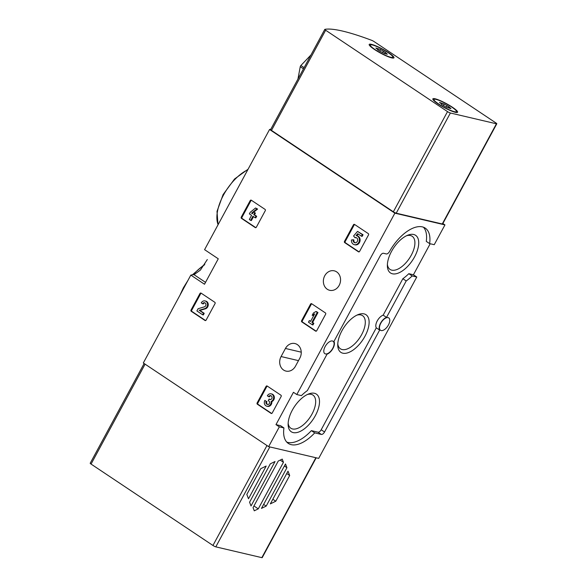 <?xml version="1.0" encoding="UTF-8"?>
<svg xmlns="http://www.w3.org/2000/svg" width="587" height="587" viewBox="0 0 587 587"><rect width="100%" height="100%" fill="white"/><g stroke="black" fill="none" stroke-linecap="round" stroke-linejoin="round"><path stroke-width="0.88" d="M199.976 293.485A0.932 0.792 103.2 0 1 201.084 293.126L214.827 302.298A0.932 0.792 103.2 0 1 215.062 303.552L206.103 320.12A0.932 0.792 103.2 0 1 204.995 320.48L191.252 311.301A0.932 0.792 103.2 0 1 191.017 310.046L199.976 293.485L200.688 293.647A0.932 0.792 103.2 0 1 201.209 293.207M266.08 386.393A0.932 0.792 103.2 0 1 267.188 386.033L280.931 395.212A0.932 0.792 103.2 0 1 281.158 396.467L272.207 413.028A0.932 0.792 103.2 0 1 271.099 413.387L257.355 404.208A0.932 0.792 103.2 0 1 257.121 402.953L266.08 386.393L266.792 386.562A0.932 0.792 103.2 0 1 267.305 386.114M442.869 223.515L444.946 224.902L394.875 213.162L296.802 394.537L293.449 392.299L275.978 424.621L279.331 426.859L268.626 446.648L143.316 362.971L190.819 275.112A139.552 22.233 -151.6 0 1 194.018 274.672L200.358 270.137L207.306 259.549M394.875 213.162L269.565 129.485A139.552 22.233 -151.6 0 1 270.805 129.235M190.819 275.112L204.511 284.247L218.269 258.801L204.584 249.658L269.565 129.485M327.267 289.252A10.001 8.519 103.2 0 1 324.119 277.145A10.001 8.519 103.2 0 1 334.245 270.827A10.001 8.519 103.2 0 1 336.659 271.884A10.001 8.519 103.2 0 1 339.807 283.983A10.001 8.519 103.2 0 1 329.681 290.301A10.001 8.519 103.2 0 1 327.267 289.252M285.443 348.465L281.078 356.544A10.001 8.519 103.2 0 0 286.001 371.094A10.001 8.519 103.2 0 0 295.488 366.171L299.854 358.092A10.001 8.519 103.2 0 0 294.931 343.542A10.001 8.519 103.2 0 0 285.443 348.465L301.241 352.171M353.447 224.806A0.932 0.792 103.2 0 1 354.555 224.447L368.298 233.626A0.932 0.792 103.2 0 1 368.526 234.881L359.574 251.441A0.932 0.792 103.2 0 1 358.466 251.801L344.723 242.629A0.932 0.792 103.2 0 1 344.488 241.374L353.447 224.806L354.159 224.975A0.932 0.792 103.2 0 1 354.673 224.535M310.567 304.11A0.932 0.792 103.2 0 1 311.675 303.743L325.418 312.922A0.932 0.792 103.2 0 1 325.653 314.177L316.701 330.745A0.932 0.792 103.2 0 1 315.593 331.105L301.85 321.925A0.932 0.792 103.2 0 1 301.615 320.671L310.567 304.11L311.279 304.271A0.932 0.792 103.2 0 1 311.8 303.831M250.209 200.571A0.932 0.792 103.2 0 1 251.317 200.211L265.06 209.39A0.932 0.792 103.2 0 1 265.295 210.645L256.343 227.206A0.932 0.792 103.2 0 1 255.235 227.565L241.492 218.393A0.932 0.792 103.2 0 1 241.257 217.131L250.209 200.571L250.92 200.739A0.932 0.792 103.2 0 1 251.441 200.292M268.626 446.648L318.697 458.388L416.77 277.013L413.417 274.775L408.801 273.689L412.155 275.927A33.958 16.95 -56.3 0 1 406.211 280.96L386.517 317.391A7.91 3.948 -56.3 0 0 380.589 323.151A7.91 3.948 -56.3 0 0 379.65 330.077L324.545 431.995A3.258 1.629 -56.3 0 1 321.353 434.431L314.727 432.876A33.958 16.95 -56.3 0 1 288.312 443.412A33.958 16.95 -56.3 0 1 283.939 427.938L279.331 426.859M296.802 394.537L301.417 395.623A33.958 16.95 -56.3 0 1 307.361 390.59L327.054 354.159A7.91 3.948 -56.3 0 0 332.976 348.399A7.91 3.948 -56.3 0 0 333.922 341.473L380.288 255.712A3.258 1.629 -56.3 0 1 383.48 253.276L386.334 253.944A3.258 1.629 -56.3 0 0 389.482 251.574A33.958 16.95 -56.3 0 1 425.259 228.138A33.958 16.95 -56.3 0 1 429.633 243.612L434.241 244.691L444.946 224.902M430.19 243.744L413.417 274.775M416.77 277.013L412.155 275.927M381.132 330.562A7.44 3.713 -56.3 0 1 380.493 330.283A7.44 3.713 -56.3 0 1 381.535 322.028A7.44 3.713 -56.3 0 1 388.755 317.905A7.44 3.713 -56.3 0 1 388.425 324.985A7.44 3.713 -56.3 0 1 381.132 330.562M325.447 353.917A7.44 3.713 -56.3 0 1 324.809 353.645A7.44 3.713 -56.3 0 1 325.858 345.391A7.44 3.713 -56.3 0 1 333.078 341.267A7.44 3.713 -56.3 0 1 332.741 348.348A7.44 3.713 -56.3 0 1 325.447 353.917M423.447 227.213A33.958 16.95 -56.3 0 1 426.279 241.374L429.633 243.612M275.978 424.621L280.586 425.7L283.939 427.938M391.507 251.427A22.629 11.292 123.7 0 0 387.369 265.904A22.629 11.292 123.7 0 0 401.699 271.341A22.629 11.292 123.7 0 0 418.421 246.291A22.629 11.292 123.7 0 0 407.906 235.145A22.629 11.292 123.7 0 0 391.507 251.427M292.275 410.232A22.629 11.292 123.7 0 0 288.136 424.702A22.629 11.292 123.7 0 0 302.466 430.139A22.629 11.292 123.7 0 0 319.189 405.096A22.629 11.292 123.7 0 0 308.674 393.943A22.629 11.292 123.7 0 0 292.275 410.232M341.891 330.833A22.629 11.292 123.7 0 0 337.752 345.303A22.629 11.292 123.7 0 0 352.083 350.74A22.629 11.292 123.7 0 0 368.805 325.697A22.629 11.292 123.7 0 0 358.29 314.544A22.629 11.292 123.7 0 0 341.891 330.833M408.801 273.689A33.958 16.95 -56.3 0 1 402.858 278.722L383.164 315.153A7.91 3.948 -56.3 0 0 377.243 320.913A7.91 3.948 -56.3 0 0 376.296 327.839L321.192 429.757A3.258 1.629 -56.3 0 1 318.007 432.193L311.374 430.638A33.958 16.95 -56.3 0 1 286.772 442.099M311.374 430.638L314.727 432.876M376.296 327.839L379.65 330.077M383.164 315.153L386.517 317.391M402.858 278.722L406.211 280.96M337.774 343.865A19.921 9.942 123.7 0 0 340.423 348.803A19.921 9.942 123.7 0 0 359.758 337.76A19.921 9.942 123.7 0 0 362.553 315.667A19.921 9.942 123.7 0 0 356.969 315.116M288.158 423.264A19.921 9.942 123.7 0 0 290.807 428.209A19.921 9.942 123.7 0 0 310.141 417.159A19.921 9.942 123.7 0 0 312.93 395.066A19.921 9.942 123.7 0 0 307.353 394.515M387.391 264.458A19.921 9.942 123.7 0 0 390.039 269.404A19.921 9.942 123.7 0 0 409.374 258.361A19.921 9.942 123.7 0 0 412.169 236.268A19.921 9.942 123.7 0 0 406.586 235.717M183.643 288.386A3.977 1.988 -56.3 0 1 184.758 286.324M180.701 293.83L179.827 295.437M359.053 251.889L345.435 242.791A0.932 0.792 103.2 0 1 345.2 241.536L354.159 224.975M361.453 236.201L362.164 236.363L363.037 234.756L357.549 231.395L353.579 235.989L354.922 237.632A2.649 2.26 103.2 0 1 356.015 237.574A2.649 2.26 103.2 0 1 357.608 240.67A2.649 2.26 103.2 0 1 354.805 242.739A2.649 2.26 103.2 0 1 353.183 239.767L351.444 239.98A4.637 3.955 103.2 0 0 354.35 244.676A4.637 3.955 103.2 0 0 359.259 241.059A4.637 3.955 103.2 0 0 356.47 235.636A4.637 3.955 103.2 0 0 356.111 235.578L357.725 233.707L361.453 236.201L362.326 234.587L357.549 231.395M356.368 237.691A2.649 2.26 103.2 0 0 355.634 237.801L354.922 237.632M355.172 242.791A2.649 2.26 103.2 0 1 353.895 239.936L353.183 239.767M356.47 235.636L357.182 235.805A4.637 3.955 103.2 0 1 359.97 241.228A4.637 3.955 103.2 0 1 355.062 244.838L354.35 244.676M358.268 234.074L356.837 235.725M363.037 234.756L362.326 234.587M271.686 413.475L258.067 404.377A0.932 0.792 103.2 0 1 257.832 403.122L266.792 386.562M271.055 395.77A2.121 1.805 103.2 0 0 269.404 396.856L268.692 396.687A2.121 1.805 103.2 0 1 272.045 397.67A1.856 1.578 103.2 0 1 269.58 399.321L269.125 399.013L268.259 400.627L268.707 400.928A1.856 1.578 103.2 0 1 267.246 404.384A2.121 1.805 103.2 0 1 266.204 401.295L264.869 400.4L266.204 401.295M271.825 401.603L271.113 401.442A3.977 3.39 103.2 0 1 266.828 406.189L267.54 406.358A3.977 3.39 103.2 0 0 271.825 401.603A3.977 3.39 103.2 0 0 274.356 397.604A3.977 3.39 103.2 0 0 271.84 394.009L271.128 393.84A3.977 3.39 103.2 0 0 267.356 395.799L268.692 396.687M270.394 399.549A1.856 1.578 103.2 0 1 270.291 399.483L269.58 399.321M269.125 399.013L270.291 399.483M267.613 404.421A2.121 1.805 103.2 0 1 266.916 401.464M266.828 406.189A3.977 3.39 103.2 0 1 264.869 400.4M271.128 393.84A3.977 3.39 103.2 0 1 273.645 397.436A3.977 3.39 103.2 0 1 271.113 401.442M316.18 331.185L302.562 322.094A0.932 0.792 103.2 0 1 302.327 320.832L311.279 304.271M312.269 324.758L312.981 324.927L313.854 323.312L312.607 322.483L317.963 312.585L316.628 311.69L315.916 311.521L313.429 312.996L312.181 315.3L314.669 313.825L310.56 321.427L309.32 320.597L308.446 322.204L312.269 324.758L313.142 323.151L311.895 322.322L317.251 312.416L315.916 311.521M314.199 314.691L312.893 315.468L312.181 315.3M309.32 320.597L310.684 321.199M313.854 323.312L313.142 323.151M312.607 322.483L311.895 322.322M317.963 312.585L317.251 312.416M205.582 320.561L191.964 311.47A0.932 0.792 103.2 0 1 191.729 310.215L200.688 293.647M204.951 302.863A2.121 1.805 103.2 0 0 203.3 303.949L202.588 303.78A2.121 1.805 103.2 0 1 205.942 304.741A2.121 1.805 103.2 0 1 204.452 306.84L198.098 308.718L196.894 310.949L202.632 314.771L203.498 313.165L199.169 310.274L204.746 308.623A3.977 3.39 103.2 0 0 207.541 304.69A3.977 3.39 103.2 0 0 205.024 300.926A3.977 3.39 103.2 0 0 201.253 302.885L202.588 303.78M205.024 300.926L205.743 301.094A3.977 3.39 103.2 0 1 208.253 304.851A3.977 3.39 103.2 0 1 205.457 308.791L199.888 310.442L204.21 313.326L203.344 314.94L202.632 314.771M204.21 313.326L203.498 313.165M199.888 310.442L199.169 310.274M255.822 227.653L242.204 218.555A0.932 0.792 103.2 0 1 241.969 217.3L250.92 200.739M253.804 212.12L257.605 209.053L255.558 207.989L250.245 212.281L249.372 213.888L251.574 215.356L249.328 219.501L250.671 220.396L252.909 216.251L255.103 217.718L255.976 216.104L253.782 214.637L254.714 212.912L253.379 212.017L252.447 213.749L251.581 213.169L256.893 208.884L255.558 207.989M253.496 216.647L251.383 220.565L250.671 220.396M253.379 212.017L255.426 213.081L254.494 214.805L256.688 216.273L255.822 217.887L255.103 217.718M256.688 216.273L255.976 216.104M254.494 214.805L253.782 214.637M255.426 213.081L254.714 212.912M252.946 212.81L252.564 213.521M252.293 213.338L251.581 213.169M257.605 209.053L256.893 208.884M324.86 29.35A139.552 22.233 -151.6 0 1 371.681 40.327A2.326 0.367 -151.6 0 1 374.058 41.567L495.934 122.954A2.326 0.367 -151.6 0 1 496.793 123.784A2.326 0.367 -151.6 0 1 496.426 123.798L450.39 113.005A2.326 0.367 -151.6 0 1 447.521 111.611L325.646 30.223A2.326 0.367 -151.6 0 1 324.787 29.394A2.326 0.367 -151.6 0 1 324.86 29.35M496.793 123.784L442.627 223.97A2.326 0.367 -151.6 0 1 442.26 223.977L396.218 213.184A2.326 0.367 -151.6 0 1 393.356 211.79L271.48 130.402A2.326 0.367 -151.6 0 1 270.622 129.573L324.787 29.394M374.403 49.433A14.073 2.245 -151.6 0 1 369.194 44.832A14.073 2.245 -151.6 0 1 382.651 49.147A14.073 2.245 -151.6 0 1 393.628 58.04A14.073 2.245 -151.6 0 1 374.403 49.433M438.049 103.87A14.073 2.245 -151.6 0 1 432.839 99.262A14.073 2.245 -151.6 0 1 446.296 103.576A14.073 2.245 -151.6 0 1 457.273 112.469A14.073 2.245 -151.6 0 1 438.049 103.87M297.939 79.047L300.243 66.705A1.394 0.697 -56.3 0 1 300.896 65.495L310.956 54.965M454.448 111.706A12.789 2.04 -151.6 0 1 441.343 105.682A12.789 2.04 -151.6 0 1 433.976 99.467A12.789 2.04 -151.6 0 1 446.201 103.76A12.789 2.04 -151.6 0 1 456.481 111.633A12.789 2.04 -151.6 0 1 454.448 111.706M443.398 105.521L444.212 104.016L449.033 106.79L450.955 108.654L449.972 108.346L450.178 108.001M441.446 104.391L446.245 107.083L449.972 108.346M441.505 104.281L440.485 102.747L439.502 102.446L440.279 103.099M440.485 102.747L444.212 104.016M433.529 100.289A12.789 2.04 -151.6 0 1 433.536 100.274L433.976 99.467M456.481 111.633L456.048 112.44A12.789 2.04 -151.6 0 1 456.04 112.455M390.803 57.277A12.789 2.04 -151.6 0 1 377.698 51.252A12.789 2.04 -151.6 0 1 370.331 45.038A12.789 2.04 -151.6 0 1 382.548 49.323A12.789 2.04 -151.6 0 1 392.835 57.203A12.789 2.04 -151.6 0 1 390.803 57.277M379.752 51.091L380.567 49.587L385.388 52.36L387.31 54.217L384.654 53.6L379.686 51.069L377.779 49.873L376.839 48.317L375.856 48.017L376.634 48.67M376.839 48.317L380.567 49.587M369.883 45.859A12.789 2.04 -151.6 0 1 369.891 45.845L370.331 45.038M392.835 57.203L392.395 58.01A12.789 2.04 -151.6 0 1 392.387 58.025M266.19 506.097L261.464 508.401L285.487 463.965L286.933 467.722L266.19 506.097L263.636 504.387M275.046 461.521L251.023 505.957L249.578 502.201L270.321 463.833L275.046 461.521M90.281 463.202A2.326 0.367 28.4 0 0 90.207 463.246A2.326 0.367 28.4 0 0 91.066 464.075L212.942 545.462A2.326 0.367 28.4 0 0 215.803 546.857L261.839 557.65A2.326 0.367 28.4 0 0 262.213 557.635L316.195 457.801M258.273 508.863L254.274 510.815L253.056 507.638L278.238 461.059L282.237 459.107L283.455 462.285L258.273 508.863L253.951 505.979M266.182 466.041L248.492 498.767L246.826 494.43L260.731 468.705L266.182 466.041M275.78 501.217L270.328 503.881L288.019 471.163L289.685 475.492L275.78 501.217L272.83 499.251M280.197 460.105L283.455 462.285M284.379 466.019L286.933 467.722M286.742 473.526L289.685 475.492M204.313 265.023A36.284 18.109 123.7 0 0 193.226 274.723M247.78 169.768A36.284 18.109 123.7 0 0 223.515 195.009A36.284 18.109 123.7 0 0 218.1 224.667M205.531 282.362L194.018 274.672M318.007 432.193L321.353 434.431M321.192 429.757L324.545 431.995M298.482 360.631L281.078 356.544M358.936 251.911L358.466 251.801M345.435 242.791L344.723 242.629M345.2 241.536L344.488 241.374M271.568 413.497L271.099 413.387M258.067 404.377L257.355 404.208M257.832 403.122L257.121 402.953M316.063 331.215L315.593 331.105M302.562 322.094L301.85 321.925M302.327 320.832L301.615 320.671M205.465 320.59L204.995 320.48M191.964 311.47L191.252 311.301M191.729 310.215L191.017 310.046M205.457 308.791L204.746 308.623M255.705 227.675L255.235 227.565M242.204 218.555L241.492 218.393M241.969 217.3L241.257 217.131M442.26 223.977L496.426 123.798M396.218 213.184L450.39 113.005M393.356 211.79L447.521 111.611M271.48 130.402L325.646 30.223M304.11 67.637L300.896 65.495M303.457 68.848L300.243 66.705M446.303 107.12L447.125 105.601M382.658 52.691L383.48 51.164M315.872 457.728L261.839 557.65M269.837 446.934L215.803 546.857M266.968 445.54L212.942 545.462M145.092 364.153L91.066 464.075M180.29 294.403L183.438 287.711L187.877 280.549M192.397 274.811L204.863 264.157M218.012 224.821L217.007 211.379L223.089 194.59L234.543 179.013L248.074 169.217M448.321 107.781L448.813 106.863M442.209 103.283L441.644 104.237M384.676 53.344L385.167 52.434M377.903 50.071L378.564 48.846M144.131 363.514L90.207 463.246"/></g></svg>
